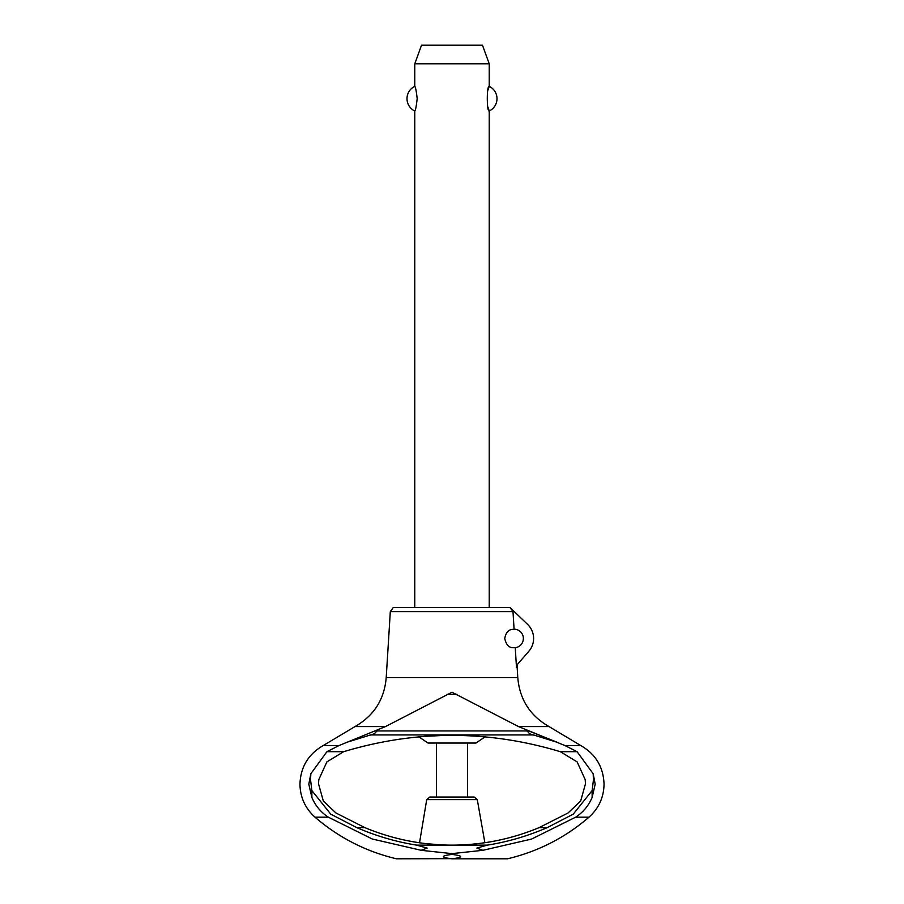<?xml version="1.0" encoding="UTF-8"?>
<svg xmlns="http://www.w3.org/2000/svg" width="904" height="904" viewBox="0 0 904 904"><rect width="100%" height="100%" fill="white"/><g stroke="black" fill="none" stroke-linecap="round" stroke-linejoin="round"><path stroke-width="1.36" d="M577.08 751.687L593.16 773.756L595.194 784.175L592.131 797.407C588.606 805.735 583.114 812.334 575.633 817.182L531.62 839.048L482.928 850.302L452 853.625L421.072 850.302L427.151 848.099L416.733 845.138C396.517 841.963 376.539 836.132 356.786 827.623L330.751 814.154L311.869 790.559L310.535 779.644L310.852 773.745L326.92 751.687L339.09 745.529L385.522 726.567L452 692.227L518.478 726.567L548.999 726.567L580.741 745.529L564.91 745.529L577.08 751.687L560.322 751.687C488.103 729.957 415.896 729.957 343.678 751.687L326.92 751.687M421.501 850.381L372.301 839.014L328.355 817.182C320.886 812.334 315.394 805.746 311.869 797.407L308.806 784.175L310.852 773.745M390.313 611.601L393.319 607.454L509.935 607.454L512.986 611.601L390.313 611.601L386.211 677.582L517.789 677.582L517.054 665.898M418.801 736.805L428.067 743.054L475.933 743.054L485.199 736.805M467.515 797.045L467.515 743.054M436.485 743.054L436.485 797.045M419.524 842.799L426.722 799.611L429.784 797.045L474.216 797.045L477.278 799.611L484.883 842.731M479.719 736.353L465.21 735.54L479.719 736.353M445.344 735.359L423.987 736.376L445.344 735.359M424.733 843.488L433.389 844.381M433.705 844.404L439.22 844.788M439.434 844.799L445.514 845.048L439.367 844.788M479.323 843.477L470.295 844.404M470.611 844.37L475.199 843.952M475.47 843.918L479.244 843.488M518.478 726.567L564.91 745.529M328.355 817.182L315.01 817.182C305.224 808.357 300.207 797.362 299.958 784.175C300.58 766.987 308.354 754.106 323.259 745.529L355.001 726.567L385.522 726.567M323.259 745.529L339.09 745.529M343.678 751.687L326.841 761.925L318.807 779.644L318.536 783.847L323.304 800.955L335.881 812.945L364.854 827.623C392.166 838.98 420.597 844.822 450.169 845.138L453.819 845.138C483.391 844.822 511.833 838.98 539.134 827.623L568.051 812.978L580.673 800.989L585.464 783.847L585.193 779.644L577.159 761.925L560.322 751.687M452 854.404C440.497 855.885 440.497 857.354 452 858.8C440.497 857.354 440.497 855.885 452 854.404C463.503 855.885 463.503 857.354 452 858.8L507.539 858.8C538.061 851.523 565.215 837.658 588.99 817.182L575.645 817.182M315.01 817.182C338.785 837.658 365.939 851.523 396.46 858.8L455.435 858.642M369.521 735.189C373.069 734.873 375.476 733.381 376.742 730.737M527.258 730.737C528.524 733.381 530.93 734.873 534.479 735.189M593.16 773.756L593.465 779.644L592.131 790.571L573.249 814.154L547.214 827.623C527.461 836.132 507.483 841.963 487.267 845.138L476.86 848.099L482.928 850.302M514.082 629.184A9.311 9.311 0 0 1 523.371 638.484A9.311 9.311 0 0 1 515.246 647.716C514.444 647.241 507.313 650.213 504.748 638.484C506.748 627.839 513.122 629.749 514.082 629.184L512.986 611.601M509.935 607.454L527.879 624.664A19.549 19.549 0 0 1 528.817 651.309L517.664 664.135L516.489 667.547L515.246 647.716M489.233 607.454L489.233 110.989C486.646 112.22 486.646 85.112 489.233 86.355L489.233 63.822L414.766 63.822L414.766 86.355C415.524 86.897 416.326 90.999 417.185 98.672C416.326 106.333 415.524 110.446 414.766 110.989L414.766 607.454M487.99 107.237L489.233 110.989A13.65 13.65 0 0 0 489.233 86.355L487.99 90.106M414.766 63.822L421.535 45.2L482.465 45.2L489.233 63.822M414.766 110.989A13.65 13.65 0 0 1 414.766 86.355M547.214 827.623L539.134 827.623M364.854 827.623L356.786 827.623M346.334 742.455L370.493 734.941L533.507 734.941L557.666 742.455L527.337 730.398L527.145 731.246M376.855 731.246L376.663 730.398M456.972 694.317L447.028 694.317M439.197 844.777L424.609 843.477M426.722 799.611L477.278 799.611M487.267 845.138L453.819 845.138M450.169 845.138L416.733 845.138M527.19 730.929L376.81 730.929M311.869 790.559L311.869 797.407M592.131 790.571L592.131 797.407M580.741 745.529C595.646 754.106 603.42 766.987 604.041 784.175C603.793 797.362 598.776 808.357 588.99 817.182M386.211 677.582C384.381 699.38 373.973 715.708 355.001 726.567M548.999 726.567C530.026 715.708 519.619 699.38 517.789 677.582"/></g></svg>
